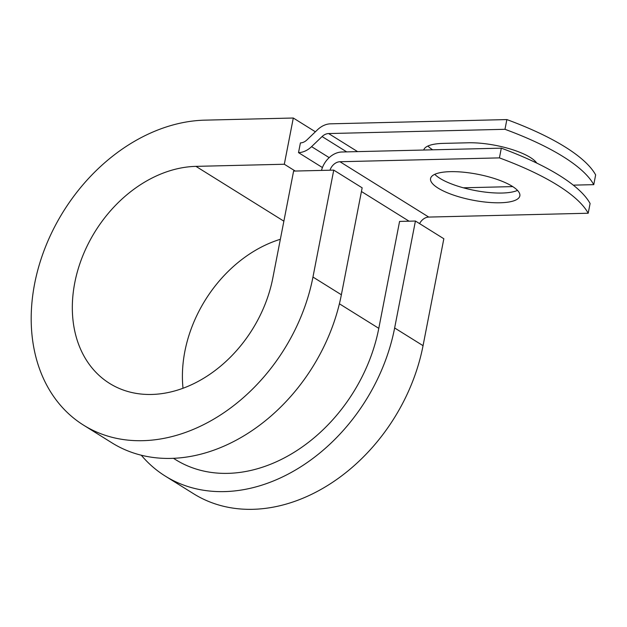 <?xml version="1.0" encoding="UTF-8"?>
<svg xmlns="http://www.w3.org/2000/svg" width="627" height="627" viewBox="0 0 627 627"><rect width="100%" height="100%" fill="white"/><g stroke="black" fill="none" stroke-linecap="round" stroke-linejoin="round"><path stroke-width="0.94" d="M535.474 161.507A45.473 13.183 11 0 1 534.4 161.954M423.75 150.025A45.473 13.183 11 0 1 443.391 143.379L468.22 142.784A45.473 13.183 11 0 1 530.27 157.44A45.473 13.183 11 0 1 536.751 163.083M512.298 186.321A45.473 13.183 -169 0 0 463.369 172.19A45.473 13.183 -169 0 0 430.561 178.538A45.473 13.183 -169 0 0 438.093 188.108A45.473 13.183 -169 0 0 487.03 202.247A45.473 13.183 -169 0 0 519.838 195.89A45.473 13.183 -169 0 0 512.298 186.321M434.777 174.314A45.473 13.183 -169 0 0 439.982 178.381A45.473 13.183 -169 0 0 480.439 191.447A45.473 13.183 -169 0 0 517.502 190.389M321.502 170.411A20.715 15.8 -58.1 0 1 341.856 152L501.31 148.16L499.421 157.886L339.959 161.735A10.361 7.9 -58.1 0 0 329.998 170.207M501.31 148.16A202.294 58.624 11 0 1 590.093 203.509L588.204 213.235L428.743 217.075A10.361 7.9 -58.1 0 0 419.581 223.627M432.685 149.814A45.473 13.183 11 0 1 427.927 146.028M322.427 167.542L298.515 152.635L300.411 142.909A10.361 7.9 -58.1 0 0 306.94 139.915L317.45 129.813A20.715 15.8 121.9 0 1 330.507 123.825L506.867 119.577L504.978 129.303A202.294 58.624 -169 0 1 593.761 184.651L573.29 185.145M593.761 184.651L595.65 174.917A202.294 58.624 -169 0 0 506.867 119.577M298.515 152.635A20.715 15.8 -58.1 0 0 311.572 146.647L322.09 136.553A10.361 7.9 121.9 0 1 328.619 133.559L504.978 129.303M463.322 187.794L512.745 186.603M588.204 213.235A202.294 58.624 -169 0 0 499.421 157.886M173.413 458.282L175.505 459.591A151.154 115.321 -58.1 0 0 378.794 328.344L399.579 221.417L415.427 221.033L443.838 238.746L423.053 345.673L394.642 327.968L415.427 221.033M341.37 294.761A170.575 130.142 -58.1 0 1 111.967 442.866L83.556 425.153A170.575 130.142 -58.1 0 1 45.536 246.748A170.575 130.142 -58.1 0 1 204.943 120.149L293.303 118.017L284.313 164.243L195.961 166.367A121.379 92.6 -58.1 0 0 82.529 256.459A121.379 92.6 -58.1 0 0 109.584 383.403A121.379 92.6 -58.1 0 0 272.823 278.012L293.608 171.085L333.744 170.121L362.155 187.826L341.37 294.761L312.959 277.048L333.744 170.121M141.263 455.194A170.575 130.142 -58.1 0 0 165.238 476.073L193.641 493.778A170.575 130.142 -58.1 0 0 423.053 345.673M165.238 476.073A170.575 130.142 -58.1 0 0 394.642 327.968M280.347 239.287A121.379 92.6 -58.1 0 0 183.013 388.231M83.556 425.153A170.575 130.142 -58.1 0 0 312.959 277.048M284.313 164.243L295.231 171.046M315.389 131.788L293.303 118.017M357.602 151.624L328.619 133.559M428.743 217.075L339.959 161.735M346.692 151.883L322.09 136.553M329.183 157.628L311.572 146.647M409.063 221.19L361.442 191.509M378.794 328.344L339.395 303.789M195.961 166.367L283.874 221.174"/></g></svg>
